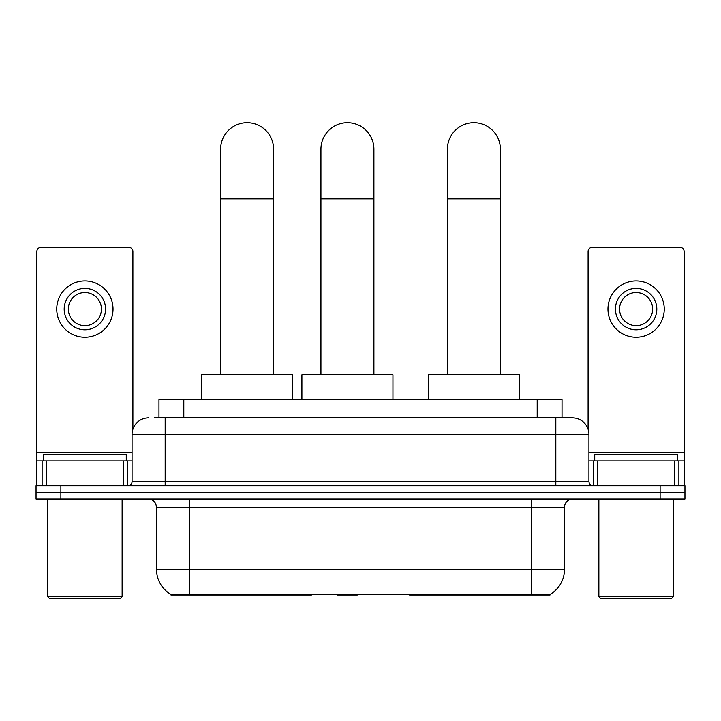 <?xml version="1.0" encoding="UTF-8"?>
<svg xmlns="http://www.w3.org/2000/svg" width="721" height="721" viewBox="0 0 721 721"><rect width="100%" height="100%" fill="white"/><g stroke="black" fill="none" stroke-linecap="round" stroke-linejoin="round"><path stroke-width="1.08" d="M311.49 594.167L311.49 594.978L170.958 594.978L170.958 594.392M158.971 417.856L158.971 399.65L562.029 399.65L562.029 417.856M550.042 594.392L550.042 594.978L409.51 594.978L409.51 594.167M156.475 569.32L189.587 569.32L189.587 507.251L156.475 507.251L156.475 569.32A28.966 28.966 0 0 0 170.796 594.311C172.941 595.149 179.205 595.149 189.587 594.311L531.413 594.311C541.786 595.149 548.05 595.149 550.204 594.311A28.966 28.966 0 0 0 564.525 569.32L564.525 507.251A8.273 8.273 0 0 1 572.798 498.968M60.879 485.729L684.95 485.729L684.95 492.353L36.05 492.353L36.05 498.968L60.879 498.968L60.879 492.353L36.05 492.353L36.05 485.729L60.879 485.729L60.879 492.353L684.95 492.353L684.95 498.968L60.879 498.968M154.79 417.856L566.589 417.856M154.411 417.856L165.172 417.856L165.172 434.412L132.06 434.412L132.06 481.592A4.137 4.137 0 0 1 127.923 485.729M148.616 417.856A16.556 16.556 0 0 0 132.06 434.412M572.384 417.856A16.556 16.556 0 0 1 588.94 434.412L555.828 434.412L555.828 417.856L572.132 417.856M588.94 434.412L588.94 481.592C589.183 484.106 590.562 485.485 593.077 485.729M684.95 485.729L684.95 492.353M123.579 485.729L123.579 460.899L46.189 460.899L46.189 485.729M132.889 429.247L132.889 251.494A4.137 4.137 0 0 0 128.753 247.357L41.016 247.357A4.137 4.137 0 0 0 36.879 251.494L36.879 460.899L46.189 460.899M123.579 460.899L132.06 460.899M36.879 485.729L36.879 460.899M84.88 288.409A20.693 20.693 0 0 0 64.187 309.102A20.693 20.693 0 0 0 84.88 329.794A20.693 20.693 0 0 0 105.572 309.102A20.693 20.693 0 0 0 84.88 288.409M84.88 292.546A16.556 16.556 0 0 0 68.333 309.102A16.556 16.556 0 0 0 84.88 325.658A16.556 16.556 0 0 0 101.436 309.102A16.556 16.556 0 0 0 84.88 292.546M84.88 337.239A28.137 28.137 0 0 0 113.026 309.102A28.137 28.137 0 0 0 84.88 280.956A28.137 28.137 0 0 0 56.743 309.102A28.137 28.137 0 0 0 84.88 337.239M120.47 598.295L49.289 598.295L47.64 596.637L122.128 596.637L120.47 598.295M47.64 498.968L47.64 596.637M122.128 498.968L122.128 596.637M126.265 460.899L126.265 454.275L43.503 454.275L43.503 460.899M220.626 374.821L220.626 149.193A26.488 26.488 0 0 1 247.105 122.705A26.488 26.488 0 0 1 273.592 149.193A26.488 26.488 0 0 0 247.105 122.705M273.592 374.821L273.592 149.193M292.627 399.65L292.627 374.821L201.583 374.821L201.583 399.65M447.408 374.821L447.408 149.193A26.488 26.488 0 0 1 473.895 122.705A26.488 26.488 0 0 1 500.374 149.193A26.488 26.488 0 0 0 473.895 122.705M500.374 374.821L500.374 149.193M519.417 399.65L519.417 374.821L428.373 374.821L428.373 399.65M320.935 374.821L320.935 149.193A26.488 26.488 0 0 1 347.423 122.705A26.488 26.488 0 0 1 373.911 149.193A26.488 26.488 0 0 0 347.423 122.705M373.911 374.821L373.911 149.193M358.166 594.167L357.355 594.978L337.491 594.978L336.68 594.167M392.945 399.65L392.945 374.821L301.901 374.821L301.901 399.65M674.811 485.729L674.811 460.899L597.421 460.899L597.421 485.729M684.121 485.729L684.121 460.899L684.121 485.729M674.811 460.899L684.121 460.899L684.121 251.494A4.137 4.137 0 0 0 679.984 247.357L592.247 247.357A4.137 4.137 0 0 0 588.111 251.494L588.111 429.247M588.94 460.899L597.421 460.899M636.12 288.409A20.693 20.693 0 0 0 615.428 309.102A20.693 20.693 0 0 0 636.12 329.794A20.693 20.693 0 0 0 656.813 309.102A20.693 20.693 0 0 0 636.12 288.409M636.12 292.546A16.556 16.556 0 0 0 619.564 309.102A16.556 16.556 0 0 0 636.12 325.658A16.556 16.556 0 0 0 652.667 309.102A16.556 16.556 0 0 0 636.12 292.546M636.12 337.239A28.137 28.137 0 0 0 664.257 309.102A28.137 28.137 0 0 0 636.12 280.956A28.137 28.137 0 0 0 607.974 309.102A28.137 28.137 0 0 0 636.12 337.239M671.711 598.295L600.53 598.295L598.872 596.637L673.36 596.637L671.711 598.295M598.872 498.968L598.872 596.637M673.36 498.968L673.36 596.637M677.497 460.899L677.497 454.275L594.735 454.275L594.735 460.899M449.12 594.167L449.12 594.978M527.691 594.978L527.691 594.167M271.88 594.167L271.88 594.978M193.309 594.978L193.309 594.167M183.801 417.856L183.801 399.65M537.199 417.856L537.199 399.65M279.658 594.167L279.658 594.978M441.342 594.167L441.342 594.978M410.015 594.167L410.015 594.978M310.985 594.167L310.985 594.978M531.413 498.968L531.413 507.251L189.587 507.251L189.587 498.968M564.525 507.251L531.413 507.251L531.413 569.32L564.525 569.32M531.413 594.311L531.413 569.32L189.587 569.32L189.587 594.311M660.121 498.968L660.121 485.729M165.172 485.729L165.172 481.592L588.94 481.592M132.06 481.592L165.172 481.592L165.172 434.412L555.828 434.412L555.828 485.729M132.06 452.617L36.879 452.617M127.653 460.899L127.653 485.729M36.942 460.899L36.942 485.729M42.115 485.729L42.115 460.899M220.626 198.852L273.592 198.852M447.408 198.852L500.374 198.852M320.935 198.852L373.911 198.852M684.121 452.617L588.94 452.617M684.058 485.729L684.058 460.899M678.885 460.899L678.885 485.729M593.347 485.729L593.347 460.899M156.475 507.251C155.988 502.222 153.231 499.464 148.202 498.968"/></g></svg>
